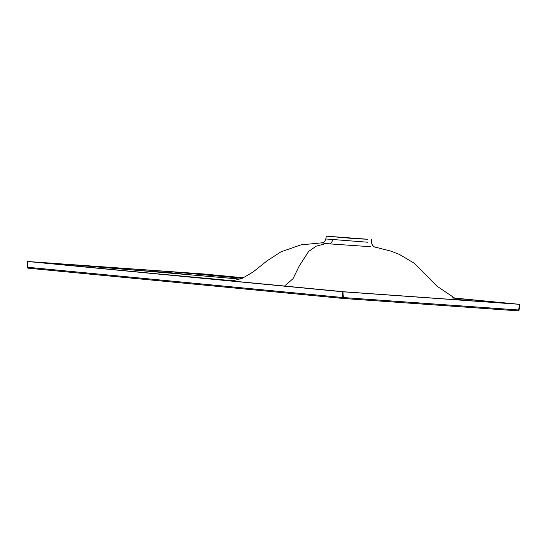 <?xml version="1.0" encoding="UTF-8"?>
<svg xmlns="http://www.w3.org/2000/svg" width="547" height="547" viewBox="0 0 547 547"><rect width="100%" height="100%" fill="white"/><g stroke="black" fill="none" stroke-linecap="round" stroke-linejoin="round"><path stroke-width="0.82" d="M370.77 246.731L329.362 243.859L321.725 242.854L301 244.858L280.987 251.811L267.114 260.803L253.035 272.03L242.601 278.143L232.174 281.021M321.834 242.854L321.704 242.861C322.511 242.143 324.043 243.798 325.827 238.964L367.748 242.225M340.111 237.302L359.591 238.765L340.111 237.302M367.762 239.258L326.299 236.147L355.55 238.697L367.762 239.258M65.387 265.227L65.784 264.276L69.872 264.591L240.201 279.073L69.9 264.591M192.305 274.997L168.585 272.543L169.358 271.62L202.192 273.944L201.604 274.881M233.494 280.816L156.237 273.726M69.25 264.55L169.358 271.62M173.125 271.927L242.376 278.232L172.914 271.893M217.173 279.428L232.967 280.905M243.429 277.78L203.115 273.924L27.685 261.507L342.75 291.777L519.233 304.296L452.184 297.835M27.945 261.507L27.35 267.23L342.354 297.486L518.672 309.992L519.089 310.005L519.65 304.317M342.75 291.777L342.354 297.486A0.95 0.786 95.5 0 0 343.065 298.45A0.95 0.526 -85.9 0 0 343.072 298.45L518.071 310.853A0.95 0.526 -85.9 0 0 518.077 310.853A0.95 0.526 -85.9 0 0 518.672 309.992L519.493 304.303M65.784 264.276L35.623 262.143L344.945 291.859L511.513 303.66L452.533 297.999M243.189 277.883L202.192 273.944M329.362 243.859A4.745 3.344 94.7 0 0 332.555 239.777M284.536 286.054L292.973 278.751L299.387 265.733L308.611 251.483L316.098 246.198L325.998 243.559M67.787 264.447L240.14 279.093M170.773 271.743L242.294 278.266M168.585 272.543L137.256 270.321M472.136 300.871L455.726 299.298M27.521 261.487L27.35 267.23A0.95 0.95 0 0 0 28.205 268.201L343.051 298.45L28.225 268.201A0.95 0.786 95.5 0 1 27.514 267.237M344.056 291.879L343.666 297.589A0.95 0.526 -85.9 0 1 343.072 298.45L518.077 310.853A0.95 0.95 0 0 0 519.089 310.005M325.827 238.964L326.299 236.147M457.258 299.818L436.889 286.143L414.298 263.264L399.426 254.444L391.016 251.162L375.509 247.189C375.474 247.593 371.796 246.047 371.632 242.567L371.604 239.709"/></g></svg>
